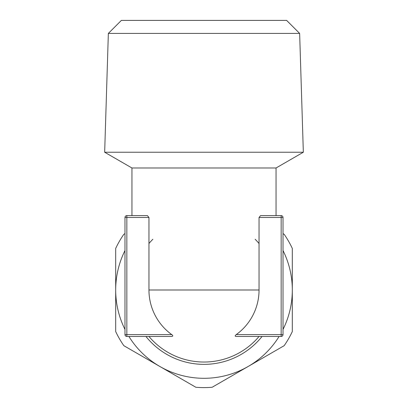 <?xml version="1.0" encoding="UTF-8"?>
<svg xmlns="http://www.w3.org/2000/svg" width="408" height="408" viewBox="0 0 408 408"><rect width="100%" height="100%" fill="white"/><g stroke="black" fill="none" stroke-linecap="round" stroke-linejoin="round"><path stroke-width="0.61" d="M148.956 217.479L148.956 289.991A55.044 55.044 0 0 0 171.768 334.611C173.104 335.575 173.104 336.197 171.768 336.473L126.842 336.473L126.842 334.611L124.981 334.611L124.981 217.479A1.861 1.861 0 0 1 126.842 215.618L147.436 215.618L148.956 217.479L126.842 217.479L126.842 215.618L131.952 215.618L131.952 167.989L104.662 152.235L303.338 152.235L299.645 33.415L108.355 33.415L104.662 152.235M260.564 215.618L281.158 215.618A1.861 1.861 0 0 1 283.019 217.479A1.861 1.861 0 0 0 281.158 215.618L281.158 217.479L283.019 217.479L283.019 334.611A1.861 1.861 0 0 1 281.158 336.473L236.232 336.473C234.855 336.355 234.855 335.733 236.232 334.611A55.044 55.044 0 0 0 259.044 289.991L259.044 217.479L260.539 215.623M259.044 243.51A72.048 72.048 0 0 0 255.127 239.231M131.952 167.989L276.048 167.989L303.338 152.235M281.158 336.473L281.158 334.611L236.232 334.611M204 362.034A72.048 72.048 0 0 1 148.956 336.473A72.048 72.048 0 0 0 259.044 336.473A72.048 72.048 0 0 1 204 362.034M148.956 243.51A72.048 72.048 0 0 1 152.873 239.231M108.355 33.415L121.37 20.4L286.63 20.4L299.645 33.415M124.981 233.636L123.838 234.294A97.609 97.609 0 0 0 115.688 248.416L115.688 289.991A88.312 88.312 0 0 1 124.981 250.548M128.908 336.473A88.312 88.312 0 0 0 159.844 366.471L123.838 345.683A97.609 97.609 0 0 1 115.688 331.566L115.688 289.991A88.312 88.312 0 0 0 124.981 329.429M283.019 329.429A88.312 88.312 0 0 0 292.312 289.991L292.312 331.566A97.609 97.609 0 0 1 284.162 345.683L248.156 366.471A88.312 88.312 0 0 1 159.844 366.471L195.845 387.258A97.609 97.609 0 0 0 212.155 387.258L248.156 366.471A88.312 88.312 0 0 0 279.092 336.473M283.019 250.548A88.312 88.312 0 0 1 292.312 289.991L292.312 248.416A97.609 97.609 0 0 0 284.162 234.294L283.019 233.636M262.053 336.473A74.368 74.368 0 0 1 145.947 336.473M281.158 215.618L276.048 215.618L276.048 167.989M124.981 334.611A1.861 1.861 0 0 0 126.842 336.473A1.861 1.861 0 0 1 124.981 334.611M259.044 289.991L148.956 289.991M259.044 217.479L281.158 217.479L281.158 334.611L283.019 334.611M171.768 334.611L126.842 334.611L126.842 217.479L124.981 217.479"/></g></svg>
